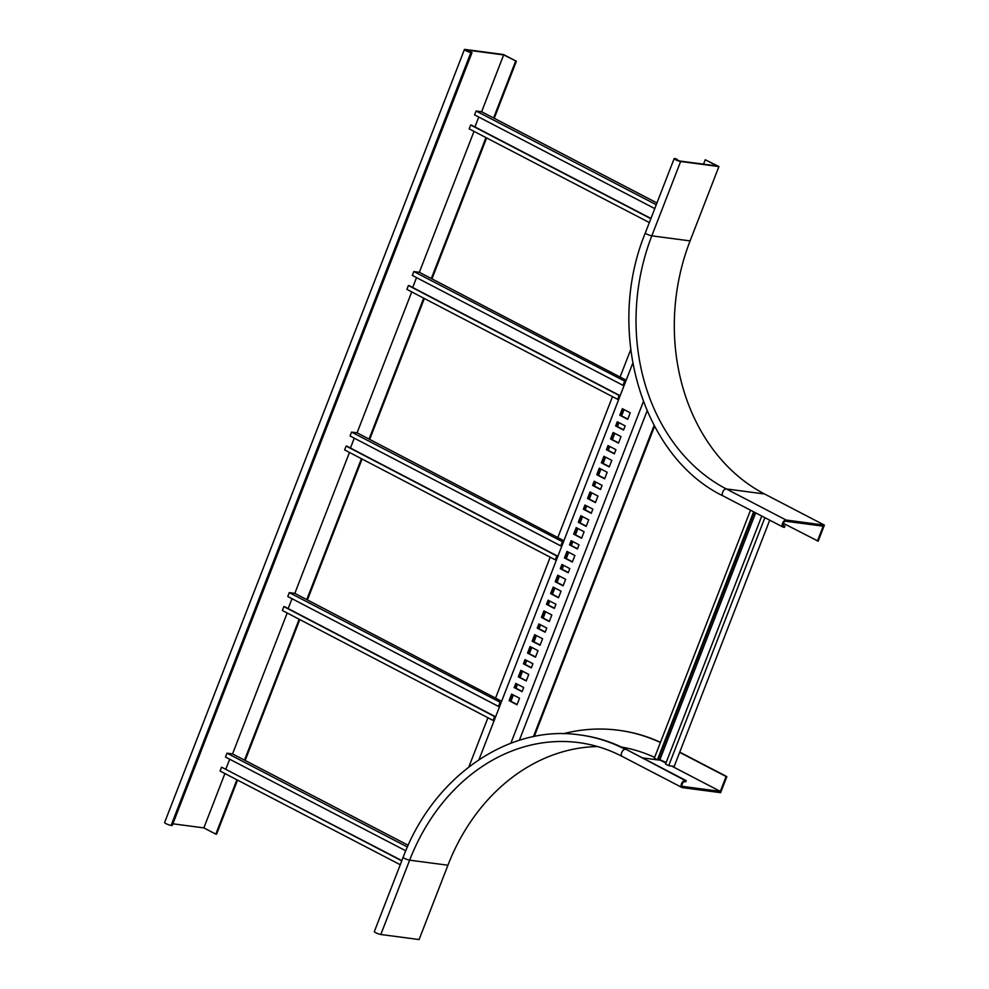 <?xml version="1.0" encoding="UTF-8"?>
<svg xmlns="http://www.w3.org/2000/svg" width="989" height="989" viewBox="0 0 989 989"><rect width="100%" height="100%" fill="white"/><g stroke="black" fill="none" stroke-linecap="round" stroke-linejoin="round"><path stroke-width="1.48" d="M679.74 752.122L726.841 776.625L720.61 792.671L682.336 787.615A3.882 2.139 -62.5 0 1 681.928 787.491A3.882 2.139 -62.5 0 1 681.656 783.412A3.882 2.139 -62.5 0 1 685.105 780.482L686.205 780.63L685.748 781.817L684.648 781.669A2.584 1.422 -62.5 0 0 682.348 783.622A2.584 1.422 -62.5 0 0 682.521 786.342A2.584 1.422 -62.5 0 0 682.793 786.428L720.338 791.385L671.63 766.055M726.841 776.625L726.099 776.526L720.338 791.385M679.653 752.369L726.099 776.526M618.891 730.302A211.399 173.063 97.5 0 1 619.262 730.352A211.399 173.063 97.5 0 1 660.479 742.306M563.248 733.739A211.399 173.063 97.5 0 1 618.521 730.253A211.399 173.063 97.5 0 1 660.405 742.516M447.918 865.227L409.644 860.17A3.882 0.63 -158.8 0 1 405.502 858.835A3.882 0.63 -158.8 0 1 403.153 857.265L374.324 931.601A3.882 0.63 -158.8 0 0 376.673 933.159A3.882 0.63 -158.8 0 0 380.814 934.494L419.089 939.55L447.918 865.227A193.943 158.772 97.5 0 1 597.603 746.559M622.489 756.486A3.882 2.139 -62.5 0 1 622.081 756.362A3.882 2.139 -62.5 0 1 621.809 752.283A3.882 2.139 -62.5 0 1 625.246 749.353A201.694 165.126 97.5 0 0 579.715 734.914L580.815 735.062A201.694 165.126 97.5 0 1 626.358 749.501L686.205 780.63M665.943 763.1L660.491 760.257A195.241 159.835 -82.5 0 0 658.439 759.218M654.631 757.389A195.241 159.835 -82.5 0 0 621.376 747.029M703.538 164.162L705.256 159.748L718.916 166.56L680.642 161.504A3.882 0.63 -158.8 0 1 676.488 160.169A3.882 0.63 -158.8 0 1 674.152 158.611A3.882 0.63 -158.8 0 1 674.894 158.524L676.958 159.167L676.637 159.983M705.256 159.748L717.223 165.967L679.678 161.009L675.351 159.081L676.958 159.167M817.433 541.057L823.207 526.197L785.662 521.24A2.584 1.422 117.5 0 0 783.362 523.181A2.584 1.422 117.5 0 0 783.548 525.913A2.584 1.422 117.5 0 0 783.82 525.987L784.92 526.136L784.462 527.322L783.35 527.186A3.882 2.139 117.5 0 1 782.942 527.05A3.882 2.139 117.5 0 1 782.67 522.971A3.882 2.139 117.5 0 1 786.119 520.041L824.393 525.11L818.175 541.156L783.313 523.317M784.92 526.136L783.041 525.159M718.916 166.56L690.087 240.896L651.813 235.839A3.882 0.63 -158.8 0 1 647.659 234.492A3.882 0.63 -158.8 0 1 645.322 232.934L674.152 158.611M824.393 525.11L764.546 493.981A193.943 158.772 97.5 0 1 690.087 240.896M647.09 410.93L519.336 740.304M654.112 425.48L533.417 736.657M654.557 426.321L534.258 736.484M545.236 631.983L537.979 628.213L539.5 624.282M549.377 621.277L542.12 617.507L544.568 611.202M554.458 608.198L547.201 604.427L548.722 600.496M558.612 597.492L551.355 593.721L553.791 587.417M540.155 645.063L532.898 641.292L535.346 634.987M517.099 704.527L509.842 700.744L512.277 694.451M522.167 691.447L514.91 687.664L516.431 683.745M526.321 680.741L519.064 676.971L521.512 670.666M531.39 667.662L524.133 663.879L525.654 659.96M535.543 656.956L528.287 653.185L530.734 646.88M563.223 585.599L555.966 581.829L558.402 575.524M586.279 526.136L579.022 522.365L581.47 516.06M609.348 466.684L602.091 462.901L604.539 456.609M581.668 538.028L574.411 534.258L576.859 527.953M604.736 478.577L597.48 474.794L599.915 468.502M627.792 419.113L620.536 415.343L622.983 409.038M577.514 548.734L570.257 544.964L571.778 541.032M600.583 489.271L593.326 485.5L594.846 481.581M623.651 429.819L616.394 426.036L617.915 422.118M572.446 561.814L565.189 558.043L567.637 551.738M595.514 502.363L588.257 498.58L590.693 492.275M618.57 442.899L611.313 439.128L613.761 432.823M568.292 572.52L561.035 568.749L562.556 564.818M591.36 513.056L584.103 509.286L585.624 505.367M614.416 453.605L607.159 449.822L608.68 445.903M510.905 701.3L513.353 694.995M515.974 688.22L517.494 684.301M520.127 677.514L522.575 671.222M525.196 664.435L526.729 660.516M529.35 653.729L531.798 647.436M533.961 641.849L536.409 635.544M539.042 628.757L540.563 624.838M543.196 618.063L545.631 611.758M548.265 604.971L549.785 601.052M552.418 594.278L554.866 587.973M557.03 582.385L559.477 576.08M562.098 569.305L563.619 565.374M566.252 558.6L568.7 552.295M571.333 545.52L572.854 541.589M575.474 534.814L577.922 528.509M580.086 522.921L582.533 516.617M585.167 509.842L586.687 505.911M589.32 499.136L591.756 492.831M594.389 486.056L595.91 482.138M598.543 475.35L600.991 469.046M603.154 463.458L605.602 457.153M608.223 450.378L609.756 446.459M612.376 439.672L614.824 433.38M617.457 426.593L618.978 422.674M621.611 415.899L624.047 409.594M630.685 349.698L620.091 377.019M612.475 396.638L557.821 537.559M550.205 557.19L495.551 698.098M487.936 717.73L468.848 766.945M478.985 759.676L632.737 363.26M537.237 628.114L545.137 632.218L546.756 628.052L538.857 623.948L537.237 628.114L537.979 628.213M541.391 617.408L549.291 621.512L551.825 614.973L543.925 610.868L541.391 617.408L542.12 617.507M546.46 604.328L554.359 608.433L555.979 604.267L548.079 600.162L546.46 604.328L547.201 604.427M550.613 593.623L558.513 597.727L561.047 591.187L553.148 587.083L550.613 593.623L551.355 593.721M532.169 641.193L540.068 645.298L542.602 638.758L534.703 634.654L532.169 641.193L532.898 641.292M509.1 700.657L517 704.761L519.534 698.222L511.634 694.105L509.1 700.657L509.842 700.744M514.169 687.565L522.081 691.682L523.688 687.516L515.788 683.411L514.169 687.565L514.91 687.664M518.323 676.872L526.222 680.976L528.769 674.436L520.857 670.332L518.323 676.872L519.064 676.971M523.404 663.792L531.303 667.896L532.91 663.73L525.011 659.626L523.404 663.792L524.133 663.879M527.545 653.086L535.457 657.191L537.991 650.651L530.092 646.546L527.545 653.086L528.287 653.185M510.856 743.246L643.345 401.67M557.759 575.19L555.225 581.73L563.124 585.834L565.659 579.294L557.759 575.19M580.827 515.726L578.293 522.266L586.193 526.383L588.727 519.843L580.827 515.726M603.896 456.275L601.349 462.815L609.249 466.919L611.795 460.38L603.896 456.275M576.216 527.619L573.682 534.159L581.581 538.276L584.116 531.736L576.216 527.619M599.272 468.156L596.738 474.708L604.638 478.812L607.172 472.272L599.272 468.156M622.341 408.704L619.806 415.244L627.706 419.348L630.24 412.809L622.341 408.704M571.135 540.699L569.528 544.865L577.428 548.969L579.035 544.815L571.135 540.699M594.204 481.247L592.584 485.401L600.484 489.518L602.103 485.352L594.204 481.247M617.272 421.784L615.653 425.95L623.552 430.054L625.172 425.888L617.272 421.784M566.994 551.405L564.447 557.944L572.347 562.061L574.893 555.509L566.994 551.405M590.05 491.941L587.515 498.481L595.415 502.597L597.949 496.058L590.05 491.941M613.118 432.49L610.584 439.029L618.484 443.134L621.018 436.594L613.118 432.49M561.913 564.484L560.306 568.65L568.205 572.755L569.812 568.601L561.913 564.484M584.981 505.033L583.362 509.187L591.261 513.303L592.881 509.137L584.981 505.033M608.037 445.569L606.43 449.723L614.33 453.84L615.937 449.674L608.037 445.569M555.966 581.829L555.225 581.73M579.022 522.365L578.293 522.266M602.091 462.901L601.349 462.815M574.411 534.258L573.682 534.159M597.48 474.794L596.738 474.708M620.536 415.343L619.806 415.244M570.257 544.964L569.528 544.865M593.326 485.5L592.584 485.401M616.394 426.036L615.653 425.95M565.189 558.043L564.447 557.944M588.257 498.58L587.515 498.481M611.313 439.128L610.584 439.029M561.035 568.749L560.306 568.65M584.103 509.286L583.362 509.187M607.159 449.822L606.43 449.723M401.757 860.863L221.585 767.167L220.09 771.024L400.261 864.732M229.695 759.231L225.863 769.108M405.774 850.8L225.504 757.055L227 753.185L232.526 753.915L408.197 845.274M221.585 767.167L401.855 860.628M227 753.185L407.419 847.017M501.077 702.722L289.27 592.634L287.774 596.491L498.493 706.443L499.235 706.542L500.619 703.908M498.493 706.443L499.989 702.573M501.633 701.275L294.833 593.388L289.27 592.634M288.17 608.569L291.99 598.704M495.316 716.642L494.574 716.543L493.078 720.412L282.36 610.473L283.855 606.603L284.597 606.702L495.316 716.642L494.624 719.374M494.154 720.561L493.078 720.412M494.574 716.543L283.855 606.603M563.347 542.182L351.54 432.094L350.044 435.951L560.763 545.891L561.505 546.002L562.889 543.369M560.763 545.891L562.259 542.034M563.903 540.736L357.103 432.836L351.54 432.094M350.44 448.029L354.26 438.152M557.586 556.102L556.844 556.003L555.348 559.873L344.629 449.921L346.125 446.064L346.867 446.163L557.586 556.102L556.894 558.822M556.424 560.021L555.348 559.873M556.844 556.003L346.125 446.064M625.617 381.63L413.81 271.542L412.314 275.412L623.033 385.351L623.775 385.45L625.159 382.83M623.033 385.351L624.529 381.494M626.173 380.196L419.373 272.296L413.81 271.542M412.71 287.478L416.53 277.612M619.856 395.563L619.114 395.464L617.618 399.321L406.899 289.381L408.395 285.524L409.137 285.623L619.856 395.563L619.163 398.283M618.694 399.469L617.618 399.321M619.114 395.464L408.395 285.524M769.714 520.177L674.214 766.401L668.688 765.671L764.88 517.667M761.765 516.048L665.572 764.052L668.688 765.671M658.476 759.119L666.178 762.507M754.273 512.141L658.167 759.911L656.004 759.07L654.322 758.192L750.515 510.188M755.658 512.871L660.059 759.329M657.438 759.812L753.63 511.808M654.767 208.58L474.584 114.885L476.092 111.015L481.606 111.745L656.956 202.943M474.943 126.926L478.775 117.061M650.935 218.458L471.407 125.084L470.665 124.997L469.973 126.777L469.169 128.854L649.34 222.562M650.849 218.693L470.665 124.997M656.263 204.723L476.092 111.015M472.013 52.59L466.128 49.944L503.661 54.914L516.369 61.231L503.438 54.506L465.164 49.45A3.882 0.63 21.2 0 0 464.422 49.537A3.882 0.63 21.2 0 0 466.771 51.107A3.882 0.63 21.2 0 0 470.912 52.442L472.013 52.59L172.197 825.568L171.097 825.419A3.882 0.63 21.2 0 1 166.943 824.084A3.882 0.63 21.2 0 1 164.607 822.527L464.422 49.537M236.89 779.765L215.812 834.123L203.845 827.892L224.923 773.546M172.877 823.8L203.845 827.892M232.539 753.927L287.193 612.995M294.809 593.375L349.463 452.455M357.078 432.836L411.733 291.916M419.348 272.296L474.003 131.376M481.618 111.757L503.661 54.914M515.64 61.133L493.585 117.975M485.982 137.595L431.315 278.527M423.7 298.159L369.045 439.067M361.43 458.698L306.775 599.606M299.16 619.238L244.506 760.145M237.545 780.098L216.554 834.221L215.812 834.123M516.369 61.231L494.228 118.309M486.625 137.928L431.958 278.861M424.343 298.493L369.688 439.4M362.073 459.032L307.418 599.952M299.803 619.571L245.148 760.479M660.491 760.257L642.467 757.883M685.105 780.482L626.358 749.501M380.814 934.494L409.644 860.17A193.943 158.772 97.5 0 1 578.701 742.603C593.808 744.606 608.26 749.205 622.081 756.362L681.928 787.491M764.546 493.981L726.272 488.925A193.943 158.772 97.5 0 1 651.813 235.839L680.642 161.504M786.119 520.041L726.272 488.925A3.882 2.139 117.5 0 0 722.823 491.842A3.882 2.139 117.5 0 0 723.095 495.934C641.849 456.634 604.947 330.746 645.322 232.934M470.912 52.442L171.097 825.419M618.521 730.253L619.262 730.352M579.715 734.914C508.643 724.183 433.12 776.847 403.153 857.265M782.942 527.05L723.095 495.934"/></g></svg>
